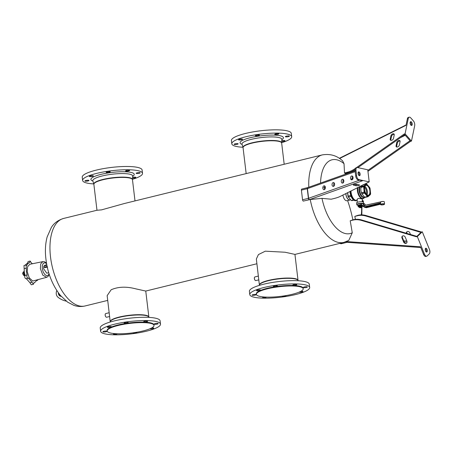 <?xml version="1.0" encoding="UTF-8"?>
<svg xmlns="http://www.w3.org/2000/svg" width="452" height="452" viewBox="0 0 452 452"><rect width="100%" height="100%" fill="white"/><g stroke="black" fill="none" stroke-linecap="round" stroke-linejoin="round"><path stroke-width="0.68" d="M65.941 301.06L66.212 301.122A26.606 22.38 102.4 0 1 65.941 301.06A26.606 22.38 102.4 0 1 58.025 297.263A5.322 4.475 102.4 0 1 56.816 290.563M61.173 296.337A3.723 3.136 102.4 0 1 58.336 292.777M61.014 296.162A3.548 2.983 102.4 0 1 60.828 296.128A3.548 2.983 102.4 0 1 58.579 293.116M60.913 296.043A3.548 2.983 102.4 0 1 59.551 294.388M93.779 183.919A30.154 6.232 -6.8 0 1 82.676 180.693A30.154 6.232 -6.8 0 1 82.626 180.461L82.236 177.19A30.154 6.232 -6.8 0 1 110.881 167.5A30.154 6.232 -6.8 0 1 142.075 169.816A30.154 6.232 -6.8 0 1 142.12 170.048L142.516 173.325A30.154 6.232 -6.8 0 1 132.487 179.303M82.626 180.461A30.154 6.232 -6.8 0 1 111.271 170.777A30.154 6.232 -6.8 0 1 142.465 173.093A30.154 6.232 -6.8 0 1 142.516 173.325M308.789 187.235A45.059 22.527 76.2 0 1 317.106 157.725A45.059 22.527 76.2 0 1 322.355 154.883L124.232 203.553L101.61 209.858L96.994 210.27M96.999 210.242L63.579 218.452A45.059 22.527 -103.8 0 0 49.991 250.103A45.059 22.527 -103.8 0 0 66.105 296.529A45.059 22.527 -103.8 0 0 85.078 305.964C81.287 306.84 77.563 306.642 73.896 305.366L67.659 302.179L60.291 295.303C51.681 284.268 46.765 270.889 45.545 255.165C45.121 248.543 45.663 242.447 47.166 236.882L51.37 227.407C54.003 223.135 58.076 220.152 63.579 218.452M86.501 181.195A2.04 0.424 -6.8 0 1 84.925 180.975A2.04 0.424 -6.8 0 1 87.4 180.269A2.04 0.424 -6.8 0 1 88.976 180.489A2.04 0.424 -6.8 0 1 86.501 181.195M89.643 176.591A2.04 0.424 -6.8 0 1 89.332 176.41A2.04 0.424 -6.8 0 1 90.773 175.828A2.04 0.424 -6.8 0 1 93.072 175.749A2.04 0.424 -6.8 0 1 93.383 175.924A2.04 0.424 -6.8 0 1 91.942 176.506A2.04 0.424 -6.8 0 1 89.643 176.591M106.214 172.161A2.04 0.424 -6.8 0 1 108.39 171.585A2.04 0.424 -6.8 0 1 110.215 171.788A2.04 0.424 -6.8 0 1 110.164 171.896A2.04 0.424 -6.8 0 1 107.988 172.472A2.04 0.424 -6.8 0 1 106.163 172.268A2.04 0.424 -6.8 0 1 106.214 172.161M126.509 170.5A2.04 0.424 -6.8 0 1 128.543 170.257A2.04 0.424 -6.8 0 1 129.611 170.494A2.04 0.424 -6.8 0 1 128.667 170.975A2.04 0.424 -6.8 0 1 126.628 171.223A2.04 0.424 -6.8 0 1 125.56 170.98A2.04 0.424 -6.8 0 1 126.509 170.5M138.634 172.591A2.04 0.424 -6.8 0 1 140.21 172.811A2.04 0.424 -6.8 0 1 137.736 173.517A2.04 0.424 -6.8 0 1 136.159 173.297A2.04 0.424 -6.8 0 1 138.634 172.591M132.6 177.41A2.04 0.424 -6.8 0 1 135.493 177.195A2.04 0.424 -6.8 0 1 135.803 177.376A2.04 0.424 -6.8 0 1 134.707 177.89A2.04 0.424 -6.8 0 1 132.56 178.094M119.175 333.796A23.594 4.876 173.2 0 0 142.719 331.028A23.594 4.876 173.2 0 0 154.042 325.412A23.594 4.876 173.2 0 0 142.047 322.621A23.594 4.876 173.2 0 0 118.509 325.389A23.594 4.876 173.2 0 0 107.186 331A23.594 4.876 173.2 0 0 119.175 333.796M154.042 325.412L153.979 324.898A23.594 4.876 173.2 0 0 141.984 322.101A23.594 4.876 173.2 0 0 118.447 324.869A23.594 4.876 173.2 0 0 107.124 330.485L107.186 331M115.932 334.83A30.154 6.232 173.2 0 0 146.024 331.293A30.154 6.232 173.2 0 0 160.494 324.118A30.154 6.232 173.2 0 0 145.165 320.547A30.154 6.232 173.2 0 0 115.079 324.084A30.154 6.232 173.2 0 0 100.61 331.259A30.154 6.232 173.2 0 0 115.932 334.83M160.494 324.118L160.104 320.847A30.154 6.232 173.2 0 0 144.776 317.276A30.154 6.232 173.2 0 0 114.689 320.813A30.154 6.232 173.2 0 0 100.22 327.988L100.61 331.259M256.911 263.753L145.753 291.06L135.894 288.879C126.43 286.37 118.181 286.67 111.141 289.777L107.158 295.653L110.243 322.005M114.452 333.604A2.04 0.424 173.2 0 0 113.537 333.977A2.04 0.424 173.2 0 0 113.486 334.084A2.04 0.424 173.2 0 0 115.192 334.299A2.04 0.424 173.2 0 0 117.424 333.768M103.853 331.288A2.04 0.424 173.2 0 0 102.903 331.768A2.04 0.424 173.2 0 0 103.971 332.011A2.04 0.424 173.2 0 0 106.005 331.762A2.04 0.424 173.2 0 0 106.954 331.282A2.04 0.424 173.2 0 0 105.887 331.045A2.04 0.424 173.2 0 0 103.853 331.288M132.888 332.83A2.04 0.424 173.2 0 0 133.187 332.983A2.04 0.424 173.2 0 0 135.487 332.898A2.04 0.424 173.2 0 0 136.928 332.316A2.04 0.424 173.2 0 0 136.86 332.226M149.883 328.802A2.04 0.424 173.2 0 0 151.296 328.886A2.04 0.424 173.2 0 0 153.77 328.18A2.04 0.424 173.2 0 0 152.2 327.954A2.04 0.424 173.2 0 0 151.556 328.022M157.251 324.095A2.04 0.424 173.2 0 0 158.2 323.615A2.04 0.424 173.2 0 0 157.132 323.372A2.04 0.424 173.2 0 0 155.092 323.621A2.04 0.424 173.2 0 0 154.149 324.095A2.04 0.424 173.2 0 0 155.217 324.338A2.04 0.424 173.2 0 0 157.251 324.095M147.567 321.406A2.04 0.424 173.2 0 0 147.618 321.293A2.04 0.424 173.2 0 0 145.793 321.089A2.04 0.424 173.2 0 0 143.612 321.666A2.04 0.424 173.2 0 0 143.566 321.779A2.04 0.424 173.2 0 0 145.386 321.982A2.04 0.424 173.2 0 0 147.567 321.406M127.916 322.4A2.04 0.424 173.2 0 0 125.611 322.485A2.04 0.424 173.2 0 0 124.17 323.067A2.04 0.424 173.2 0 0 124.481 323.242A2.04 0.424 173.2 0 0 126.78 323.163A2.04 0.424 173.2 0 0 128.221 322.581A2.04 0.424 173.2 0 0 127.916 322.4M109.808 326.497A2.04 0.424 173.2 0 0 107.333 327.203A2.04 0.424 173.2 0 0 108.904 327.423A2.04 0.424 173.2 0 0 111.384 326.717A2.04 0.424 173.2 0 0 109.808 326.497M109.644 316.502L106.655 317.236A1.887 0.944 -103.8 0 1 106.045 317.033A1.887 0.944 -103.8 0 1 105.209 315.185A1.887 0.944 -103.8 0 1 105.31 314.038A1.887 0.944 -103.8 0 1 105.757 313.569L109.198 312.722M106.011 316.999A1.802 0.898 -103.8 0 1 105.977 316.976A1.802 0.898 -103.8 0 1 105.18 315.213A1.802 0.898 -103.8 0 1 105.276 314.117A1.802 0.898 -103.8 0 1 105.293 314.078M24.713 275.986L23.442 273.194L24.244 272.997M24.188 270.68L23.442 273.194M25.013 275.471L24.193 272.629L24.193 270.771M24.459 275.703L24.075 275.793L22.6 273.703L23.159 272.059L23.707 271.923M26.306 268.16L26.386 271.482L27.114 274.946L25.024 275.46L24.295 271.991L24.007 265.477L26.092 264.962L26.306 268.16L24.216 268.674M27.114 274.946C26.555 276.957 26.984 278.02 28.403 278.127L32.013 282.223L29.922 282.737L26.318 278.635C24.894 278.534 24.464 277.471 25.024 275.46M26.03 278.827L28.403 278.127M32.013 282.223L33.375 284.28L31.29 284.794L29.922 282.737M33.375 284.28L34.211 282.568L33.872 282.653C35.098 282.472 36.03 281.573 36.663 279.935M36.861 280.15L37.459 280.364L37.906 279.85M32.487 263.736L31.538 263.104L30.171 261.047L29.685 262.697L27.256 263.273L25.103 265.205M27.595 263.188L28.086 261.555L30.171 261.047M29.685 262.697C28.453 262.855 27.515 263.753 26.883 265.392L26.092 264.962M42.799 261.64L29.804 264.284L27.572 266.736L27.227 271.663L29.261 277.873L32.77 281.025L46.652 277.319L42.787 275.155L40.381 268.567L40.731 263.866L42.799 261.64L44.449 261.742L46.454 263.03M48.72 272.72L46.776 273.194L43.635 268.742L43.85 266.256M43.901 266.138L44.821 265.239L46.765 264.759M49.048 273.782L48.223 275.206L46.567 275.686L44.708 274.432L43.138 271.782L42.279 268.448L42.369 265.318L43.369 263.233L45.025 262.753L46.562 263.663M46.85 265.171L43.838 266.155L43.968 267.245L45.375 267.556L47.584 267.013M43.968 267.245L47.166 266.46M242.967 147.273A30.154 6.232 -6.8 0 1 231.859 144.035A30.154 6.232 -6.8 0 1 231.814 143.815L231.424 140.544A30.154 6.232 -6.8 0 1 260.086 130.848A30.154 6.232 -6.8 0 1 291.263 133.176A30.154 6.232 -6.8 0 1 291.308 133.402L291.698 136.673A30.154 6.232 -6.8 0 1 281.675 142.657M231.814 143.815A30.154 6.232 -6.8 0 1 260.476 134.125A30.154 6.232 -6.8 0 1 291.653 136.453A30.154 6.232 -6.8 0 1 291.698 136.673M235.684 144.544A2.04 0.424 -6.8 0 1 234.108 144.324A2.04 0.424 -6.8 0 1 236.588 143.612A2.04 0.424 -6.8 0 1 238.159 143.838A2.04 0.424 -6.8 0 1 235.684 144.544M238.848 139.934A2.04 0.424 -6.8 0 1 238.537 139.753A2.04 0.424 -6.8 0 1 239.978 139.176A2.04 0.424 -6.8 0 1 242.278 139.092A2.04 0.424 -6.8 0 1 242.588 139.272A2.04 0.424 -6.8 0 1 241.148 139.854A2.04 0.424 -6.8 0 1 238.848 139.934M255.425 135.51A2.04 0.424 -6.8 0 1 257.606 134.933A2.04 0.424 -6.8 0 1 259.431 135.137A2.04 0.424 -6.8 0 1 259.38 135.244A2.04 0.424 -6.8 0 1 257.199 135.82A2.04 0.424 -6.8 0 1 255.38 135.617A2.04 0.424 -6.8 0 1 255.425 135.51M275.714 133.854A2.04 0.424 -6.8 0 1 277.754 133.606A2.04 0.424 -6.8 0 1 278.822 133.849A2.04 0.424 -6.8 0 1 277.873 134.329A2.04 0.424 -6.8 0 1 275.839 134.572A2.04 0.424 -6.8 0 1 274.771 134.334A2.04 0.424 -6.8 0 1 275.714 133.854M287.828 135.945A2.04 0.424 -6.8 0 1 289.404 136.171A2.04 0.424 -6.8 0 1 286.924 136.877A2.04 0.424 -6.8 0 1 285.353 136.651A2.04 0.424 -6.8 0 1 287.828 135.945M281.782 140.764A2.04 0.424 -6.8 0 1 284.67 140.555A2.04 0.424 -6.8 0 1 284.975 140.736A2.04 0.424 -6.8 0 1 283.884 141.244A2.04 0.424 -6.8 0 1 281.743 141.453M268.364 297.145A23.594 4.876 173.2 0 0 291.902 294.382A23.594 4.876 173.2 0 0 303.224 288.766A23.594 4.876 173.2 0 0 291.235 285.975A23.594 4.876 173.2 0 0 267.697 288.738A23.594 4.876 173.2 0 0 256.374 294.354A23.594 4.876 173.2 0 0 268.364 297.145M303.224 288.766L303.162 288.252A23.594 4.876 173.2 0 0 291.173 285.455A23.594 4.876 173.2 0 0 267.635 288.223A23.594 4.876 173.2 0 0 256.312 293.834L256.374 294.354M265.121 298.184A30.154 6.232 173.2 0 0 295.212 294.647A30.154 6.232 173.2 0 0 309.682 287.472A30.154 6.232 173.2 0 0 294.354 283.901A30.154 6.232 173.2 0 0 264.267 287.438A30.154 6.232 173.2 0 0 249.792 294.614A30.154 6.232 173.2 0 0 265.121 298.184M309.682 287.472L309.292 284.195A30.154 6.232 173.2 0 0 293.964 280.624A30.154 6.232 173.2 0 0 263.878 284.161A30.154 6.232 173.2 0 0 249.402 291.337L249.792 294.614M259.442 284.946A19.43 4.017 173.2 0 1 268.765 280.325A19.43 4.017 173.2 0 1 288.156 278.042A19.43 4.017 173.2 0 1 298.032 280.342L294.941 254.403L285.076 252.233L265.296 251.176L258.431 254.572L256.346 259.007L259.431 285.359M263.635 296.958A2.04 0.424 173.2 0 0 262.725 297.326A2.04 0.424 173.2 0 0 262.674 297.439A2.04 0.424 173.2 0 0 264.38 297.653A2.04 0.424 173.2 0 0 266.607 297.122M253.041 294.642A2.04 0.424 173.2 0 0 252.092 295.116A2.04 0.424 173.2 0 0 253.16 295.359A2.04 0.424 173.2 0 0 255.194 295.111A2.04 0.424 173.2 0 0 256.143 294.636A2.04 0.424 173.2 0 0 255.075 294.393A2.04 0.424 173.2 0 0 253.041 294.642M282.076 296.184A2.04 0.424 173.2 0 0 282.376 296.331A2.04 0.424 173.2 0 0 284.675 296.252A2.04 0.424 173.2 0 0 286.116 295.67A2.04 0.424 173.2 0 0 286.048 295.574M299.071 292.156A2.04 0.424 173.2 0 0 300.484 292.241A2.04 0.424 173.2 0 0 302.959 291.534A2.04 0.424 173.2 0 0 301.382 291.308A2.04 0.424 173.2 0 0 300.738 291.376M306.439 287.444A2.04 0.424 173.2 0 0 307.383 286.969A2.04 0.424 173.2 0 0 306.315 286.726A2.04 0.424 173.2 0 0 304.281 286.975A2.04 0.424 173.2 0 0 303.332 287.449A2.04 0.424 173.2 0 0 304.399 287.692A2.04 0.424 173.2 0 0 306.439 287.444M296.749 284.76A2.04 0.424 173.2 0 0 296.8 284.647A2.04 0.424 173.2 0 0 294.981 284.444A2.04 0.424 173.2 0 0 292.8 285.02A2.04 0.424 173.2 0 0 292.749 285.133A2.04 0.424 173.2 0 0 294.574 285.336A2.04 0.424 173.2 0 0 296.749 284.76M277.099 285.754A2.04 0.424 173.2 0 0 274.799 285.833A2.04 0.424 173.2 0 0 273.358 286.415A2.04 0.424 173.2 0 0 273.669 286.596A2.04 0.424 173.2 0 0 275.969 286.512A2.04 0.424 173.2 0 0 277.409 285.935A2.04 0.424 173.2 0 0 277.099 285.754M258.996 289.845A2.04 0.424 173.2 0 0 256.516 290.551A2.04 0.424 173.2 0 0 258.092 290.777A2.04 0.424 173.2 0 0 260.567 290.071A2.04 0.424 173.2 0 0 258.996 289.845M258.832 279.856L255.843 280.59A1.887 0.944 -103.8 0 1 255.233 280.381A1.887 0.944 -103.8 0 1 254.414 277.686A1.887 0.944 -103.8 0 1 254.493 277.387A1.887 0.944 -103.8 0 1 254.939 276.923L258.38 276.076M255.199 280.353A1.802 0.898 -103.8 0 1 255.165 280.325A1.802 0.898 -103.8 0 1 254.38 277.754A1.802 0.898 -103.8 0 1 254.465 277.471A1.802 0.898 -103.8 0 1 254.482 277.432M407.054 231.65A1.949 1.622 46 0 0 406.958 233.226L407.054 233.464M406.427 233.277A1.949 1.622 46 0 1 406.823 231.831A1.949 1.622 46 0 1 409.817 232.831L410.489 234.486M355.408 219.344L354.797 216.389L357.526 215.723A17.741 14.752 46 0 1 365.849 216.028L420.965 232.413L422.287 231.78L417.32 236.565L424.439 254.114A3.548 1.774 76.2 0 0 426.699 256.194A3.548 1.774 76.2 0 0 427.146 255.939L429.276 253.888A3.548 1.774 76.2 0 0 429.4 249.329L422.287 231.78M354.797 216.389L357.95 215.31A17.741 14.752 46 0 1 366.278 215.615L421.394 232M309.111 199.665A1.243 0.621 -103.8 0 1 308.405 198.343L307.258 188.693L301.399 190.134L302.552 199.784A1.243 0.621 76.2 0 0 303.258 201.1L310.236 199.507A45.059 22.527 76.2 0 0 343.853 242.396L348.786 240.407L352.266 232.769L350.221 220.774L352.984 220.096A17.741 14.752 46 0 1 361.312 220.401L416.428 236.786L420.965 232.413M416.428 236.786L417.32 236.565M346.198 241.588L345.294 241.978M420.789 247.538L347.046 242.328A1.243 0.508 -86 0 1 346.639 241.571L420.484 246.786L423.541 254.335A3.548 1.774 76.2 0 0 425.807 256.414L426.699 256.194M406.8 242.775A1.949 1.622 46 0 1 404.037 241.594L402.421 237.605A1.949 1.622 46 0 1 402.517 236.023M403.613 242.001L401.997 238.012A1.949 1.622 46 0 1 402.286 236.204A1.949 1.622 46 0 1 405.28 237.21L406.896 241.193A1.949 1.622 46 0 1 406.608 243.001A1.949 1.622 46 0 1 403.613 242.001L404.037 241.594M425.411 248.566A1.949 0.977 -103.8 0 1 426.157 249.594A1.949 0.977 -103.8 0 1 426.236 251.905M425.49 250.877A1.949 0.977 -103.8 0 1 425.807 248.233A1.949 0.977 -103.8 0 1 427.05 249.374A1.949 0.977 -103.8 0 1 426.739 252.024A1.949 0.977 -103.8 0 1 425.49 250.877M352.984 220.096L353.413 219.689A17.741 14.752 46 0 1 361.736 219.994L416.851 236.379M341.175 243.69A1.243 0.621 -103.8 0 1 341.017 243.781A1.243 0.621 -103.8 0 1 340.328 243.261M353.413 219.689L350.221 220.774M390.217 139.216A1.949 1.22 -41.3 0 0 390.392 140.097A1.949 1.22 -41.3 0 0 392.116 140.109A1.949 1.22 -41.3 0 0 393.5 138.408L394.223 134.933A1.949 1.22 -41.3 0 0 394.048 134.046A1.949 1.22 -41.3 0 0 392.325 134.035A1.949 1.22 -41.3 0 0 390.94 135.741L390.217 139.216L390.765 139.837L391.494 136.363A1.949 1.22 -41.3 0 1 392.59 134.837A1.949 1.22 -41.3 0 1 394.234 134.436M390.765 139.837A1.949 1.22 -41.3 0 0 390.754 140.335M357.899 167.641L404.726 134.662L404.178 134.041L405.071 133.82L411.473 141.097L414.67 125.809A3.548 1.774 76.2 0 0 413.422 120.95L410.682 117.831A3.548 1.774 76.2 0 0 409.252 117.17A3.548 1.774 76.2 0 0 408.269 118.531L405.071 133.82M355.063 169.624A17.741 11.085 -41.3 0 1 347.831 172.901L345.108 173.568L344.52 172.952L347.283 172.274A17.741 11.085 -41.3 0 0 355.131 168.579L355.391 168.398M356.385 167.698L404.178 134.041M367.945 171.342L410.58 141.318L404.726 134.662M410.58 141.318L411.473 141.097M400.076 141.589A1.949 1.22 -41.3 0 0 399.901 140.702A1.949 1.22 -41.3 0 0 398.178 140.691A1.949 1.22 -41.3 0 0 396.794 142.391L396.071 145.866A1.949 1.22 -41.3 0 0 396.246 146.753A1.949 1.22 -41.3 0 0 397.969 146.764A1.949 1.22 -41.3 0 0 399.353 145.058L400.076 141.589M400.088 141.092A1.949 1.22 -41.3 0 0 398.444 141.487A1.949 1.22 -41.3 0 0 397.342 143.018L396.794 142.391M397.342 143.018L396.619 146.493A1.949 1.22 -41.3 0 0 396.607 146.985M410.32 122A1.949 0.977 -103.8 0 1 411.292 124.927A1.949 0.977 -103.8 0 1 411.145 125.34M412.184 124.707A1.949 0.977 -103.8 0 1 411.648 125.458A1.949 0.977 -103.8 0 1 410.489 124.52A1.949 0.977 -103.8 0 1 410.173 122.419A1.949 0.977 -103.8 0 1 410.715 121.667A1.949 0.977 -103.8 0 1 411.868 122.605A1.949 0.977 -103.8 0 1 412.184 124.707M367.832 170.41L410.032 140.696M339.565 158.528L405.998 125.328L407.376 118.752L408.269 118.531M409.252 117.17L408.359 117.39A3.548 1.774 76.2 0 0 407.376 118.752M352.809 179.009L351.611 179.303M350.108 172.189L350.136 172.534M322.355 154.883C330.22 153.59 336.977 155.595 342.627 160.889L344.028 163.686L344.52 172.952M355.967 185.693A1.949 0.401 173.2 0 0 358.17 185.614A1.949 0.401 173.2 0 0 359.549 185.06A1.949 0.401 173.2 0 0 359.25 184.885L356.905 184.371A1.949 0.401 173.2 0 0 354.707 184.45A1.949 0.401 173.2 0 0 353.328 185.004A1.949 0.401 173.2 0 0 353.622 185.179L355.967 185.693L355.843 184.659L354.814 184.433M355.843 184.659A1.949 0.401 173.2 0 0 357.939 184.597M310.236 199.507L322.005 198.371L331.248 199.208L334.011 198.524A17.741 3.667 173.2 0 0 340.215 196.417L369.199 181.868L367.758 169.799L357.447 167.539A3.548 1.774 76.2 0 0 357.012 167.545A3.548 1.774 76.2 0 0 355.984 170.579L356.6 175.749A3.548 1.774 76.2 0 0 358.888 179.608L369.199 181.868M307.558 187.653L301.817 189.06A1.243 0.621 -103.8 0 0 301.761 189.072A1.243 0.621 -103.8 0 0 301.399 190.134M307.789 187.597L307.676 187.625A1.243 0.621 -103.8 0 0 307.614 187.631L307.97 187.529A1.243 0.898 -109.6 0 0 307.45 188.637L308.603 198.287L359.555 180.167M351.566 176.003A1.949 1.288 -86.1 0 0 350.503 178.082A1.949 1.288 -86.1 0 0 351.662 179.845A1.949 1.288 -86.1 0 0 352.018 179.794A1.949 1.288 -86.1 0 0 353.08 177.715A1.949 1.288 -86.1 0 0 351.922 175.952A1.949 1.288 -86.1 0 0 351.566 176.003M342.333 179.286A1.949 1.288 -86.1 0 0 341.271 181.365A1.949 1.288 -86.1 0 0 342.43 183.128A1.949 1.288 -86.1 0 0 342.786 183.077A1.949 1.288 -86.1 0 0 343.848 180.998A1.949 1.288 -86.1 0 0 342.689 179.235A1.949 1.288 -86.1 0 0 342.333 179.286M333.101 182.568A1.949 1.288 -86.1 0 0 332.039 184.648A1.949 1.288 -86.1 0 0 333.197 186.41A1.949 1.288 -86.1 0 0 333.553 186.36A1.949 1.288 -86.1 0 0 334.616 184.28A1.949 1.288 -86.1 0 0 333.457 182.518A1.949 1.288 -86.1 0 0 333.101 182.568M323.869 185.851A1.949 1.288 -86.1 0 0 322.807 187.936A1.949 1.288 -86.1 0 0 323.965 189.693A1.949 1.288 -86.1 0 0 324.321 189.642A1.949 1.288 -86.1 0 0 325.383 187.563A1.949 1.288 -86.1 0 0 324.225 185.8A1.949 1.288 -86.1 0 0 323.869 185.851M352.317 176.077L352.068 179.777M343.085 179.359L342.831 183.06M333.853 182.642L333.599 186.343M324.621 185.925L324.366 189.625M357.012 167.545L356.119 167.765A3.548 1.774 76.2 0 0 355.091 170.799L355.984 170.579M309.315 199.671A2.13 0.441 173.2 0 0 309.682 199.558L362.431 180.8L357.995 179.823A3.548 1.774 76.2 0 1 355.707 175.969L355.091 170.799M358.25 172.218A1.949 0.977 -103.8 0 1 359.159 173.766A1.949 0.977 -103.8 0 1 359.069 175.557M358.882 171.884A1.949 0.977 -103.8 0 1 360.103 173.777A1.949 0.977 -103.8 0 1 359.572 175.675A1.949 0.977 -103.8 0 1 359.334 175.675A1.949 0.977 -103.8 0 1 358.108 173.783A1.949 0.977 -103.8 0 1 358.639 171.884A1.949 0.977 -103.8 0 1 358.882 171.884M351.458 178.981L353.057 178.167M323.626 187.557L325.383 187.704M362.589 201.807L363.092 201.767L362.984 200.739L362.459 200.405L362.984 200.739A3.458 0.802 -5.9 0 1 363.329 201.033L363.572 203.423M362.905 201.874A3.458 0.802 174.1 0 0 359.001 201.92A3.458 0.802 174.1 0 0 356.571 202.948A3.458 0.802 174.1 0 0 356.577 202.976M362.216 201.756L362.301 198.886L358.204 198.411L357.007 199.434L357.312 202.355M347.605 192.648L347.967 196.134A6.209 3.102 76.2 0 0 348.283 196.959L351.323 200.502A6.565 3.283 76.2 0 0 351.916 200.66L353.792 200.202M347.967 196.134L348.085 196.089A6.565 3.283 76.2 0 0 348.475 197.106L351.323 200.502L353.481 199.97M347.724 192.586L348.085 196.089L350.684 195.45M348.283 196.959L351.063 196.473M384.223 201.665A2.006 0.463 174.1 0 0 381.211 201.671A2.006 0.463 174.1 0 0 380.561 201.891L380.511 202.875L364.967 206.694L365.306 207.287L380.047 203.666L380.629 202.835L380.437 203.971A0.356 0.345 -4.6 0 0 380.047 203.666A2.396 0.554 174.1 0 0 380.437 203.92M361.798 185.755L362.075 185.518A5.944 2.972 76.2 0 0 361.979 185.586A5.944 2.972 76.2 0 0 361.798 185.755L361.063 186.619A6.565 3.283 76.2 0 0 360.888 187.371L360.854 190.128A5.944 2.972 76.2 0 0 360.871 190.292L361.476 192.914A6.565 3.283 76.2 0 0 361.572 193.185A6.565 3.283 76.2 0 0 361.82 193.801L364.724 197.242A6.565 3.283 76.2 0 0 365.227 197.377L368.018 196.693L370.454 194.343M361.312 205.157L360.741 204.451L361.137 204.524A0.531 0.282 -56.8 0 0 361.086 205.016L364.227 207.067M378.318 202.445L364.945 205.389L380.55 201.897C382.985 201.4 384.24 201.366 384.313 201.784A2.04 0.475 174.1 0 0 383.239 201.485A2.04 0.475 174.1 0 0 381.2 201.699A2.04 0.475 174.1 0 0 380.533 201.925L380.629 202.835M350.294 191.275A7.452 3.723 76.2 0 0 355.063 200.637A7.452 3.723 76.2 0 0 356.097 200.665A7.452 3.723 76.2 0 0 356.481 200.524M350.317 191.264A7.407 3.701 76.2 0 0 356.086 200.62L356.532 200.513A7.407 3.701 76.2 0 0 357.097 200.27M351.006 190.913A7.226 3.616 76.2 0 0 356.639 200.304L357.086 200.191M360.984 206.643L359.481 206.965L359.622 207.666L360.962 207.711L361.425 207.479L360.978 207.344L359.543 207.57L361.425 207.474L361.442 206.779L361.481 207.361L361.419 206.762L360.984 206.643L360.978 207.344M366.256 194.077A4.345 2.175 76.2 0 0 365.979 189.546A4.345 2.175 76.2 0 0 364.6 187.326M366.77 189.207A4.972 2.486 76.2 0 0 364.854 186.393A5.305 2.65 76.2 0 0 365.154 192.01A5.305 2.65 76.2 0 0 366.922 194.795A4.972 2.486 76.2 0 0 366.77 189.207M366.979 194.823A5.074 2.537 76.2 0 0 366.815 189.173A5.074 2.537 76.2 0 0 364.888 186.326M366.832 194.716A5.074 2.537 76.2 0 0 368.391 195.196A5.074 2.537 76.2 0 0 369.307 188.563A5.074 2.537 76.2 0 0 365.967 185.343A5.074 2.537 76.2 0 0 364.815 186.49M366.922 194.795A5.305 2.65 76.2 0 0 369.86 194.14A5.305 2.65 76.2 0 0 369.595 188.433A5.305 2.65 76.2 0 0 364.854 186.382M362.577 203.281L360.741 204.451M361.244 203.807L362.549 203.417L363.736 205.225L365.216 205.327M365.549 205.253L364.538 203.722L362.888 203.253L364.171 205.044A1.062 0.887 105.2 0 0 364.911 205.406M357.995 205.705A2.413 0.559 -5.9 0 1 357.978 205.694L356.973 204.925A3.356 0.78 174.1 0 1 356.865 204.784A3.356 0.78 -5.9 0 1 361.628 203.564L361.606 203.575M362.075 185.518L363.34 184.597L366.086 183.924L363.408 184.585M368.199 196.275L370.459 194.332A6.209 3.102 76.2 0 0 370.612 193.676L370.047 188.331A6.209 3.102 76.2 0 0 369.776 187.636L366.668 184.037A6.537 3.271 76.2 0 0 366.216 183.913L363.9 185.874L364.284 186.145A6.209 3.102 76.2 0 0 364.137 186.766L363.679 186.834L364.261 192.224A6.537 3.271 76.2 0 0 364.606 193.106L367.504 196.53A6.537 3.271 76.2 0 0 368.001 196.665L368.199 196.275A6.209 3.102 76.2 0 1 367.792 196.162L367.38 196.518L367.792 196.162M366.741 184.088L366.934 184.275A6.209 3.102 76.2 0 0 366.572 184.173L366.086 183.924L363.787 185.947A6.565 3.283 76.2 0 0 363.617 186.699L360.871 187.518M363.9 185.874L364.318 186.083L366.572 184.173M367.73 196.117L364.99 192.84A6.209 3.102 76.2 0 1 364.702 192.111L364.137 186.766M363.679 186.834L364.199 192.241A6.565 3.283 76.2 0 0 364.544 193.128L361.877 193.919M364.99 192.84L364.555 193.151M364.702 192.111L364.193 192.219M363.798 185.93L363.86 185.941A6.537 3.271 76.2 0 0 363.679 186.704L363.611 186.721M363.611 186.823L364.137 186.868M364.233 192.077L364.679 192.004M364.606 193.236L365.041 192.931M350.633 199.761L349.984 199.92A5.266 2.633 -103.8 0 1 345.887 193.524M350.39 199.818A5.351 2.672 -103.8 0 1 349.961 200.004A5.351 2.672 -103.8 0 1 345.808 193.563M342.932 195.032A5.351 2.672 76.2 0 0 347.017 200.728L349.961 200.004M96.977 210.248L93.852 184.167A19.459 4.017 -6.8 0 1 93.852 184.167L92.841 180.845A20.069 4.147 -6.8 0 1 92.841 180.845A20.069 4.147 -6.8 0 1 111.508 174.291A20.069 4.147 -6.8 0 1 132.639 175.788A20.069 4.147 -6.8 0 1 132.673 176.099L132.668 175.941M92.903 181.043A21.82 4.509 -6.8 0 1 90.937 179.642A21.82 4.509 -6.8 0 1 111.226 172.517A21.82 4.509 -6.8 0 1 134.199 174.144A21.82 4.509 -6.8 0 1 132.662 176.303M93.852 184.167A19.459 4.017 -6.8 0 1 111.949 177.817A19.459 4.017 -6.8 0 1 132.436 179.269A19.459 4.017 -6.8 0 1 132.47 179.563L132.673 176.099M93.886 184.314A19.43 4.017 -6.8 0 1 112.345 178.071A19.43 4.017 -6.8 0 1 132.447 179.568A19.43 4.017 -6.8 0 1 132.476 179.715L132.47 179.563M145.753 291.054L148.877 317.14A19.459 4.017 173.2 0 0 139.018 314.982A19.459 4.017 173.2 0 0 110.26 321.745M148.844 316.993A19.43 4.017 173.2 0 0 138.967 314.694A19.43 4.017 173.2 0 0 119.577 316.971A19.43 4.017 173.2 0 0 110.254 321.592M241.961 144.018L242.029 144.199A20.069 4.147 -6.8 0 1 242.029 144.194L242.029 144.199A20.069 4.147 -6.8 0 1 260.714 137.645A20.069 4.147 -6.8 0 1 281.828 139.148A20.069 4.147 -6.8 0 1 281.862 139.448L281.856 139.289M242.086 144.391A21.82 4.509 -6.8 0 1 240.125 142.99A21.82 4.509 -6.8 0 1 260.437 135.866A21.82 4.509 -6.8 0 1 283.387 137.498A21.82 4.509 -6.8 0 1 281.85 139.651M246.165 173.602L243.04 147.522A19.459 4.017 -6.8 0 1 261.154 141.165A19.459 4.017 -6.8 0 1 281.624 142.623A19.459 4.017 -6.8 0 1 281.658 142.917L281.862 139.448M243.069 147.668A19.43 4.017 -6.8 0 1 261.538 141.425A19.43 4.017 -6.8 0 1 281.636 142.922A19.43 4.017 -6.8 0 1 281.664 143.069L281.658 142.917M298.032 280.342L298.066 280.494A19.459 4.017 173.2 0 0 288.207 278.336A19.459 4.017 173.2 0 0 259.442 285.099M365.849 216.028L366.278 215.615M403.862 241.153L406.958 241.368M403.76 240.91L406.868 241.131M423.541 254.335L424.439 254.114M401.997 238.012L402.421 237.605M361.312 220.401L361.736 219.994M346.961 242.306A1.243 0.621 -103.8 0 1 346.876 242.34A1.243 0.621 -103.8 0 1 346.153 241.769M357.526 215.723L357.95 215.31M390.94 135.741L391.494 136.363M405.094 135.08L401.794 136.73M405.263 135.278L400.427 137.69M396.619 146.493L396.071 145.866M347.831 172.901L347.283 172.274M353.622 185.179L353.577 184.766M309.682 199.558A1.243 0.898 -109.6 0 1 308.603 198.287L302.552 199.784M355.193 171.658L307.258 188.693A1.243 0.621 -103.8 0 1 307.614 187.631L301.761 189.072M355.707 175.969L356.6 175.749M357.995 179.823L358.888 179.608M361.306 214.898A37.979 18.99 76.2 0 0 361.606 207.022M344.028 163.686A37.979 18.99 76.2 0 0 327.604 162.189A37.979 18.99 76.2 0 0 320.558 183.054M352.842 219.825A133.041 111.367 -131.7 0 0 347.611 200.586M322.005 198.371A37.979 18.99 76.2 0 0 352.266 232.769M362.527 201.795L362.442 200.411M359.493 207.253A1.531 0.356 -5.9 0 1 358.933 207.056A1.531 0.356 -5.9 0 1 360.357 206.536A1.531 0.356 -5.9 0 1 361.973 206.711A1.531 0.356 -5.9 0 1 361.47 207.05M359.131 207.191A1.785 0.412 -5.9 0 1 358.73 207.056A1.785 0.412 -5.9 0 1 358.673 206.982A1.785 0.412 -5.9 0 1 360.329 206.378A1.785 0.412 -5.9 0 1 362.216 206.581A1.785 0.412 -5.9 0 1 362.176 206.7A1.785 0.412 -5.9 0 1 361.809 206.914M381.544 204.18A1.864 0.429 174.1 0 0 380.968 204.835A1.864 0.429 174.1 0 0 383.528 204.722A1.864 0.429 174.1 0 0 384.104 204.067A1.864 0.429 174.1 0 0 381.544 204.18M384.55 204.067A2.04 0.475 174.1 0 0 383.477 203.767A2.04 0.475 174.1 0 0 381.431 203.982A2.04 0.475 174.1 0 0 380.488 204.49C380.9 204.993 381.923 205.072 383.55 204.722L384.55 204.067L384.313 201.784M359.493 207.27L358.283 206.717A2.203 0.508 -5.9 0 1 358.216 206.62A2.203 0.508 -5.9 0 1 360.261 205.88A2.203 0.508 -5.9 0 1 362.589 206.129A2.203 0.508 -5.9 0 1 362.544 206.276L362.668 205.897M380.409 203.869L380.437 203.976A2.04 0.475 174.1 0 0 380.437 203.976L380.488 204.49M350.034 191.405A7.096 3.548 76.2 0 0 353.396 199.767M361.956 205.592A2.305 0.537 174.1 0 0 359.442 205.733A2.305 0.537 174.1 0 0 358.08 206.372A2.305 0.537 174.1 0 0 358.086 206.394M361.204 205.101L364.662 207.282A1.774 1.48 105.2 0 0 365.306 207.287L366.628 207.643A1.774 1.48 105.2 0 1 365.984 207.637L364.662 207.282A1.774 1.48 105.2 0 1 364.306 207.118A0.531 0.282 -56.8 0 1 364.267 206.575L361.137 204.524L361.73 203.795M366.764 207.609L380.465 204.247M350.142 191.354A7.452 3.723 76.2 0 0 354.916 200.677A7.452 3.723 76.2 0 0 355.95 200.699A7.452 3.723 76.2 0 0 356.023 200.682M358.029 205.824A2.305 0.537 -5.9 0 1 358.024 205.801A2.305 0.537 -5.9 0 1 361.058 204.988M364.832 205.683A1.418 1.186 105.2 0 1 363.736 205.225M364.967 206.694A1.243 1.034 105.2 0 1 364.267 206.575M360.656 185.987A5.944 2.972 76.2 0 0 360.148 192.846A5.944 2.972 76.2 0 0 364.227 197.112L364.47 197.055M364.498 197.095A6.153 3.074 76.2 0 0 364.51 197.089A6.153 3.074 76.2 0 1 360.091 194.19A6.153 3.074 76.2 0 1 359.719 186.467M358.283 206.717L357.978 205.694A2.413 0.559 -5.9 0 1 357.899 205.592A2.413 0.559 -5.9 0 1 360.82 204.722M363.713 198.371A7.226 3.616 -103.8 0 1 362.956 198.75L364.741 197.247A7.023 3.509 -103.8 0 1 364.063 198.078A7.023 3.509 -103.8 0 1 359.464 195.62A7.023 3.509 -103.8 0 1 358.086 187.297M350.763 191.038A7.407 3.701 76.2 0 0 356.532 200.513L357.357 200.095M362.306 198.908L362.956 198.75A7.226 3.616 -103.8 0 1 358.713 195.337A7.226 3.616 -103.8 0 1 357.487 187.608M356.735 204.553A3.458 0.802 -5.9 0 1 356.73 204.524A3.458 0.802 -5.9 0 1 358.662 203.592A3.458 0.802 -5.9 0 1 362.351 203.332M360.826 206.637L360.899 207.344M360.012 206.722L360.086 207.428M359.86 206.762L360.012 207.451M363.007 203.287L364.538 203.722M364.724 197.242L367.453 196.569A6.565 3.283 76.2 0 0 367.951 196.705L368.001 196.665M368.256 196.258L368.069 196.648M364.674 193.213L367.369 196.501L364.623 197.179M364.606 193.106L361.82 193.801M361.476 192.914L364.261 192.224M364.165 192.089L361.425 192.761M363.679 186.704L360.888 187.371M361.063 186.619L363.854 185.953M363.843 185.862L361.097 186.535M366.515 184.19L366.154 183.93M366.979 184.297L366.216 183.913M135.001 200.908L132.476 179.715M37.459 280.364L36.358 280.635M46.652 277.319L48.065 276.471L49.245 274.398M107.729 300.399L85.078 305.964M243.04 147.522L242.029 144.199M284.189 164.262L281.664 143.069M341.017 243.781L347.046 242.328M406.077 124.95L339.271 158.336M355.086 170.771L307.97 187.529M361.956 206.875L361.826 214.898M294.941 254.414L343.853 242.396M362.617 200.411L363.329 201.033M362.544 206.276L361.476 207.067M356.097 200.665L354.786 200.671L351.47 197.355L349.978 191.433M361.543 185.535L362.278 185.354M364.623 205.383L378.81 202.326M380.465 204.264L365.984 207.637M356.973 204.925L356.571 202.948M359.464 206.988L359.526 207.587M365.572 205.248L364.465 203.666L362.95 203.253L361.837 203.457M370.324 194.682L367.99 196.705L365.261 197.377M366.188 183.902L363.453 184.563"/></g></svg>
